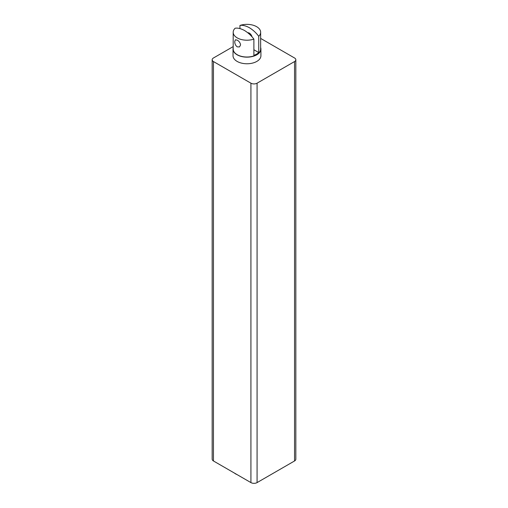 <?xml version="1.0" encoding="UTF-8"?>
<svg xmlns="http://www.w3.org/2000/svg" width="508" height="508" viewBox="0 0 508 508"><rect width="100%" height="100%" fill="white"/><g stroke="black" fill="none" stroke-linecap="round" stroke-linejoin="round"><path stroke-width="0.76" d="M294.551 61.551L294.551 460.966A4.356 2.515 0 0 0 295.827 459.188L295.827 59.773A4.356 2.515 180 0 1 294.551 61.551L257.08 83.185A4.356 2.515 180 0 1 250.92 83.185L213.449 61.551A4.356 2.515 180 0 1 212.173 59.773A4.356 2.515 180 0 1 213.449 57.988L233.191 46.596M294.551 460.966L257.08 482.6L257.08 83.185M250.92 83.185L250.92 482.6A4.356 2.515 0 0 0 257.08 482.6M250.92 482.6L213.449 460.966L213.449 61.551M212.173 59.773L212.173 459.188A4.356 2.515 0 0 0 213.449 460.966M236.785 474.44A7.671 4.426 60 0 1 234.486 473.113M260.642 38.411L294.551 57.988A4.356 2.515 180 0 1 295.827 59.773M260.921 49.105L260.921 55.715A13.945 8.052 180 0 1 252.311 63.151A13.945 8.052 180 0 1 237.115 61.405A13.945 8.052 180 0 1 233.026 55.715L233.026 49.105A13.945 8.052 0 0 0 246.977 57.15A13.945 8.052 0 0 0 260.921 49.105A13.945 8.052 0 0 0 260.642 47.498M233.191 47.885A13.945 8.052 0 0 0 233.026 49.105M253.886 49.74L258.737 52.546A13.729 7.925 0 0 1 256.623 54.121A13.729 7.925 0 0 1 253.886 55.347L253.886 39.11C251.339 35.668 248.196 32.791 244.469 30.467C240.748 28.499 237.623 27.762 235.09 28.258A13.729 7.925 0 0 0 233.191 32.283L233.191 49.092A13.729 7.925 0 0 0 241.662 56.413A13.729 7.925 0 0 0 256.623 54.693A13.729 7.925 0 0 0 260.642 49.092L260.642 32.283A13.729 7.925 0 0 0 253.721 25.4A13.729 7.925 0 0 0 239.941 25.457L239.941 28.55M233.191 32.283A13.729 7.925 0 0 0 240.106 39.16A13.729 7.925 0 0 0 253.886 39.11M258.737 52.546L258.737 36.303A13.729 7.925 0 0 0 260.642 32.283M234.747 41.548C234.747 43.777 235.566 45.542 237.211 46.85L239.49 46.927L240.57 44.914C240.271 42.862 239.154 41.262 237.211 40.126L235.369 39.795L234.747 41.548M258.737 36.303C256.21 32.887 253.079 30.016 249.358 27.686C245.631 25.705 242.494 24.962 239.941 25.457M247.79 32.741A4.115 2.375 60 0 1 249.339 33.122A4.115 2.375 60 0 1 252.063 36.862"/></g></svg>
